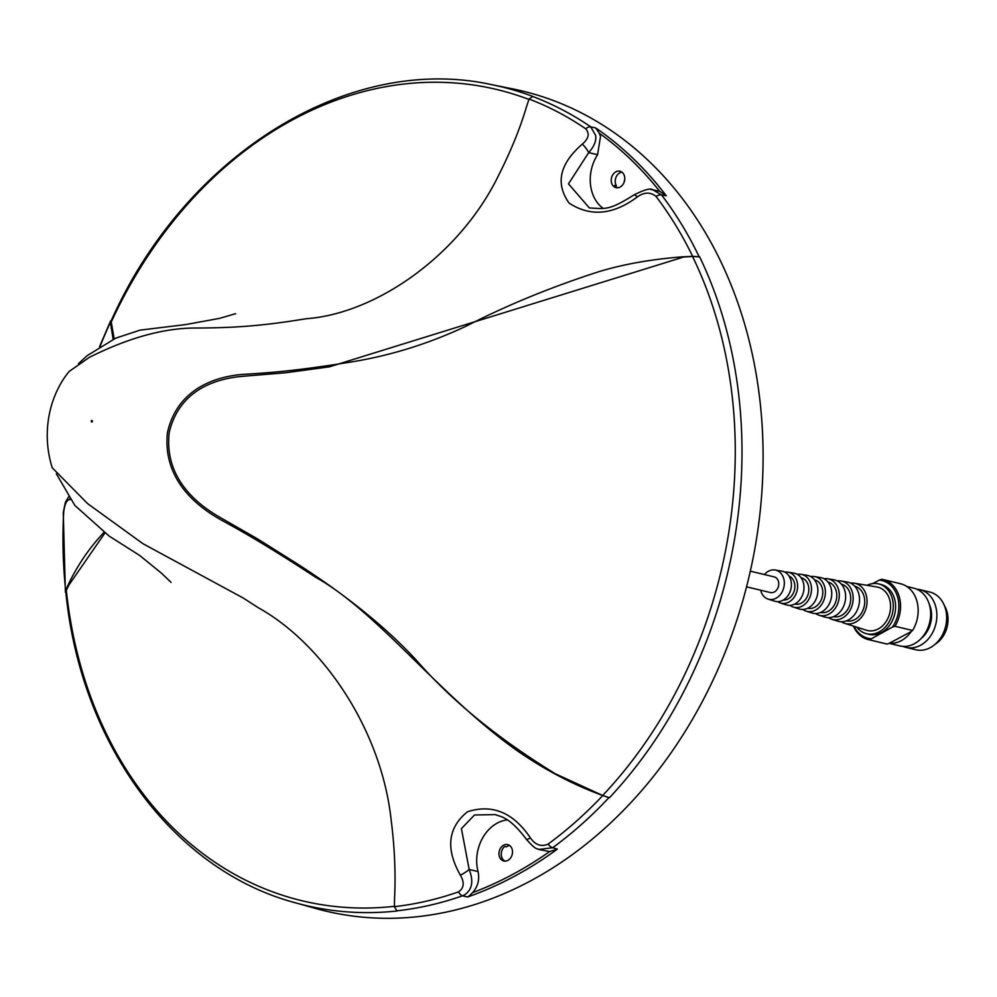<?xml version="1.0" encoding="UTF-8"?>
<svg xmlns="http://www.w3.org/2000/svg" width="997" height="997" viewBox="0 0 997 997"><rect width="100%" height="100%" fill="white"/><g stroke="black" fill="none" stroke-linecap="round" stroke-linejoin="round"><path stroke-width="1.5" d="M495.447 814.599L474.485 814.985L461.412 828.632L469.163 869.446C473.774 881.211 472.229 889.685 464.54 894.87L462.558 895.804A7.49 4.075 -109.3 0 1 458.533 891.866C464.016 888.128 464.639 882.582 460.402 875.216C445.435 848.846 447.815 827.684 467.531 811.732C492.344 803.806 513.305 812.53 530.404 837.904C535.264 844.933 541.147 847.014 548.026 844.16A417.606 330.867 -76.5 0 0 602.749 795.569L608.98 797.588A420.846 333.434 103.5 0 1 552.737 847.712A7.49 3.34 -126.3 0 1 548.026 844.16M394.388 906.659L394.588 898.123C395.772 873.322 394.625 847.188 391.123 819.721C381.116 728.146 321.582 642.741 258.235 607.696L243.405 598.125L142.995 543.726L87.499 503.522L52.218 467.743C40.167 429.121 51.62 392.394 69.192 371.445L89.294 357.375C129.199 337.435 165.24 327.652 197.418 328.025C230.058 327.826 254.135 326.493 289.566 321.333L306.415 318.716C376.492 313.519 459.941 255.058 498.537 175.46C510.813 151.22 520.16 128.264 526.553 106.592L529.046 99.027L532.809 96.422A420.859 333.447 103.5 0 0 491.92 84.708L512.558 88.858A421.644 334.07 103.5 0 1 746.068 329.072A421.644 334.07 103.5 0 1 662.993 764.014A421.644 334.07 103.5 0 1 315.638 908.466L295.361 902.784A420.859 333.447 103.5 0 0 396.993 910.996L394.388 906.659A417.606 330.867 -76.5 0 0 458.533 891.866M103.875 532.41L98.541 538.392C86.789 551.765 76.719 567.106 68.332 584.429L65.677 590.61L65.964 593.414M70.376 499.547L69.703 499.572C66.662 499.921 64.655 504.133 63.683 512.221A7.49 1.034 -177 0 0 63.272 512.52L65.391 592.268M111.452 320.174L110.43 322.218L113.135 339.329M621.879 172.12A8.425 6.68 -76.5 0 0 615.548 183.834A8.425 6.68 -76.5 0 0 616.433 185.866L614.651 185.442A8.425 6.68 -76.5 0 0 617.305 187.785M509.604 845.493A8.425 6.68 -76.5 0 0 506.501 846.889L504.719 846.465A8.425 6.68 -76.5 0 0 501.591 856.71A8.425 6.68 -76.5 0 0 505.13 861.146M532.323 96.335A420.846 333.434 103.5 0 1 590.76 126.856L595.707 127.94A421.021 333.571 103.5 0 1 666.258 195.786L661.572 194.951L652.848 189.829L659.715 191.312A419.151 332.088 -76.5 0 0 599.234 133.162L595.707 127.94M699.159 256.728L692.653 256.341A417.606 330.867 -76.5 0 0 656.026 196.409A7.49 3.838 142.8 0 1 661.572 194.938A420.846 333.434 103.5 0 1 699.159 256.728L699.657 256.852A420.859 333.447 103.5 0 1 724.993 324.474A420.859 333.447 103.5 0 1 609.479 797.712L602.674 795.481A417.157 330.505 -76.5 0 0 718.413 325.084A417.157 330.505 -76.5 0 0 692.541 256.478L699.657 256.852M599.234 133.162L600.506 136.477L597.589 154.697L588.679 152.628A7.49 1.52 -128.5 0 0 582.298 144.129C588.679 138.72 589.825 133.623 585.762 128.837A417.606 330.867 -76.5 0 0 529.046 99.027M585.762 128.837A7.49 4.374 124.4 0 1 590.76 126.856L595.633 135.418C596.53 140.677 594.212 146.409 588.679 152.628L568.477 183.859L589.389 207.974C605.391 208.709 608.594 210.928 634.017 194.901A7.49 1.483 51.9 0 1 637.257 196.97C613.155 214.953 590.436 216.997 569.125 203.126C555.192 183.51 559.579 163.844 582.298 144.129M469.026 896.004L472.603 892.639A419.151 332.088 -76.5 0 0 549.634 851.575L557.335 849.132A421.021 333.571 103.5 0 1 467.481 897.038L469.026 896.004M460.402 875.216A7.49 0.922 148.1 0 0 469.163 869.446L478.062 871.577C479.744 879.553 477.924 886.57 472.603 892.639M512.171 849.369A8.425 6.68 103.5 0 1 510.589 857.968A8.425 6.68 103.5 0 1 503.759 860.997A8.425 6.68 103.5 0 1 499.285 856.236A8.425 6.68 103.5 0 1 500.88 847.637A8.425 6.68 103.5 0 1 507.697 844.609A8.425 6.68 103.5 0 1 512.171 849.369M504.719 846.465A8.425 6.68 -76.5 0 0 501.503 856.772A8.425 6.68 -76.5 0 0 504.906 861.146M614.651 185.442A8.425 6.68 -76.5 0 0 617.168 187.785M624.446 176.008A8.425 6.68 103.5 0 1 622.851 184.607A8.425 6.68 103.5 0 1 616.034 187.635A8.425 6.68 103.5 0 1 611.547 182.875A8.425 6.68 103.5 0 1 613.143 174.276A8.425 6.68 103.5 0 1 619.972 171.247A8.425 6.68 103.5 0 1 624.446 176.008M666.258 195.786L659.715 191.312M656.026 196.409C650.38 191.86 644.124 192.047 637.257 196.97M651.141 189.604L652.848 189.829M495.409 814.586L495.409 814.586C499.547 816.904 507.996 814.923 526.503 839.437L526.503 839.437A7.49 0.885 -32.3 0 0 530.404 837.904M557.335 849.132L552.737 847.712L538.928 849.444M69.703 499.572A7.49 7.004 -89.5 0 1 69.827 498.787M467.481 897.026L462.558 895.804A420.846 333.434 103.5 0 1 396.519 910.859M549.634 851.575L539.601 849.656M597.589 154.697A37.462 29.686 -76.5 0 0 603.073 208.311M507.199 819.895A37.462 29.686 -76.5 0 0 478.062 871.577M295.361 902.784C173.428 870.381 80.807 744.373 65.852 592.392L66.325 590.349A417.157 330.505 -76.5 0 0 394.388 906.323M114.156 338.868L111.078 320.997C184.844 155.233 348.501 52.941 491.92 84.708M104.835 533.108L69.179 584.628L66.325 590.349M692.541 256.478L683.643 257.027L329.359 366.846L285.628 372.766L243.704 376.218C216.548 378.337 179.286 389.441 169.191 432.586C164.193 477.04 195.512 503.335 219.863 517.293L257.737 539.016L296.583 563.417C346.283 595.284 386.238 627.562 416.422 660.263C451.653 700.704 497.927 738.528 555.217 773.709L602.674 795.481M111.913 328.312L111.066 328.113M296.583 563.417L300.72 567.567L315.488 577.176C378.611 612.37 440.088 696.666 518.652 751.726C543.278 768.562 568.24 781.997 593.564 792.029L594.411 792.229M329.359 366.846L334.543 364.615C299.05 369.949 276.281 372.442 245.088 374.236C217.757 375.844 177.292 387.546 167.396 432.897C162.661 479.545 196.646 506.289 221.272 520.048C249.35 535.352 269.689 547.702 300.72 567.567M593.564 792.029L602.749 795.569M334.543 364.615L351.38 361.948C390.836 355.543 429.159 343.579 466.359 326.056C507.236 305.107 551.341 287.011 598.686 271.745C623.374 264.217 651.415 259.245 682.808 256.815L692.653 256.341M683.643 257.027L682.808 256.815M68.332 584.429L69.179 584.628M512.346 853.756A8.425 6.68 -76.5 0 0 512.084 854.878M624.733 179.634A8.425 6.68 -76.5 0 0 624.11 182.264M746.554 586.822L770.394 592.554A8.051 6.381 -76.5 0 0 776.925 589.651A8.051 6.381 -76.5 0 0 778.433 581.413A8.051 6.381 -76.5 0 0 774.158 576.889L750.317 571.156M841.331 621.729A20.675 16.376 -76.5 0 0 844.696 623.349A20.675 16.376 -76.5 0 0 855.613 622.14A20.675 16.376 -76.5 0 0 867.041 600.518A20.675 16.376 -76.5 0 0 854.342 583.208A20.675 16.376 -76.5 0 0 850.603 583.12M844.696 623.349L866.468 630.241A22.295 17.659 -76.5 0 0 878.245 628.945A22.295 17.659 -76.5 0 0 890.57 605.615A22.295 17.659 -76.5 0 0 876.874 586.959L854.342 583.208M846.428 620.844A17.796 14.095 -76.5 0 0 854.89 619.548A17.796 14.095 -76.5 0 0 864.735 601.527A17.796 14.095 -76.5 0 0 854.741 586.236M828.482 617.642A19.716 15.628 -76.5 0 0 831.847 619.287A19.716 15.628 -76.5 0 0 842.266 618.128A19.716 15.628 -76.5 0 0 853.158 597.502A19.716 15.628 -76.5 0 0 841.044 580.989A19.716 15.628 -76.5 0 0 837.306 580.927M831.847 619.287L837.717 621.143A20.152 15.964 -76.5 0 0 848.372 619.972A20.152 15.964 -76.5 0 0 859.514 598.873A20.152 15.964 -76.5 0 0 847.126 582.011L841.044 580.989M833.529 616.645A16.737 13.26 -76.5 0 0 841.505 615.436A16.737 13.26 -76.5 0 0 850.765 598.487A16.737 13.26 -76.5 0 0 841.356 584.117M815.646 613.541A18.769 14.868 -76.5 0 0 818.986 615.211A18.769 14.868 -76.5 0 0 828.906 614.115A18.769 14.868 -76.5 0 0 839.275 594.486A18.769 14.868 -76.5 0 0 827.747 578.783A18.769 14.868 -76.5 0 0 824.008 578.746M818.986 615.211L824.868 617.081A19.205 15.217 -76.5 0 0 835.012 615.959A19.205 15.217 -76.5 0 0 845.63 595.87A19.205 15.217 -76.5 0 0 833.828 579.793L827.747 578.783M820.618 612.445A15.665 12.413 -76.5 0 0 828.121 611.323A15.665 12.413 -76.5 0 0 836.795 595.421A15.665 12.413 -76.5 0 0 827.934 581.986M802.797 609.441A17.809 14.108 -76.5 0 0 806.137 611.149A17.809 14.108 -76.5 0 0 815.546 610.102A17.809 14.108 -76.5 0 0 825.391 591.47A17.809 14.108 -76.5 0 0 814.449 576.565A17.809 14.108 -76.5 0 0 810.698 576.565M806.137 611.149L812.019 613.005A18.245 14.457 -76.5 0 0 821.665 611.946A18.245 14.457 -76.5 0 0 831.747 592.854A18.245 14.457 -76.5 0 0 820.531 577.575L814.449 576.565M807.682 608.245A14.606 11.565 -76.5 0 0 814.736 607.21A14.606 11.565 -76.5 0 0 822.812 592.355A14.606 11.565 -76.5 0 0 814.499 579.855M789.96 605.341A16.862 13.36 -76.5 0 0 793.288 607.073A16.862 13.36 -76.5 0 0 802.199 606.089A16.862 13.36 -76.5 0 0 811.508 588.454A16.862 13.36 -76.5 0 0 801.152 574.347A16.862 13.36 -76.5 0 0 797.401 574.384M793.288 607.073L799.17 608.943A17.298 13.696 -76.5 0 0 808.305 607.933A17.298 13.696 -76.5 0 0 817.864 589.838A17.298 13.696 -76.5 0 0 807.234 575.369L801.152 574.347M794.721 604.032A13.534 10.718 -76.5 0 0 801.364 603.098A13.534 10.718 -76.5 0 0 808.841 589.277A13.534 10.718 -76.5 0 0 801.052 577.712M777.66 601.64A15.902 12.6 -76.5 0 0 780.439 603.011A15.902 12.6 -76.5 0 0 788.839 602.076A15.902 12.6 -76.5 0 0 797.625 585.451A15.902 12.6 -76.5 0 0 787.854 572.141A15.902 12.6 -76.5 0 0 784.764 572.104M780.439 603.011L786.321 604.867A16.338 12.949 -76.5 0 0 794.945 603.92A16.338 12.949 -76.5 0 0 803.981 586.822A16.338 12.949 -76.5 0 0 793.936 573.15L787.854 572.141M783.231 600.057A12.463 9.883 -76.5 0 0 787.979 598.985A12.463 9.883 -76.5 0 0 794.858 587.108A12.463 9.883 -76.5 0 0 789.001 576.029M760.661 590.212A14.992 11.877 -76.5 0 0 768.126 599.11A14.992 11.877 -76.5 0 0 776.052 598.237A14.992 11.877 -76.5 0 0 784.327 582.56A14.992 11.877 -76.5 0 0 775.13 570.022A14.992 11.877 -76.5 0 0 768.5 571.206A14.992 11.877 -76.5 0 0 764.425 574.546M768.126 599.11L774.669 601.179A15.478 12.263 -76.5 0 0 782.844 600.281A15.478 12.263 -76.5 0 0 791.394 584.092A15.478 12.263 -76.5 0 0 781.885 571.144L775.13 570.022M856.922 627.225A25.623 20.301 -76.5 0 0 866.655 633.756L868.985 634.316A25.623 20.301 -76.5 0 0 881.423 632.509A25.623 20.301 -76.5 0 0 895.605 606.4A25.623 20.301 -76.5 0 0 880.962 584.479L878.619 583.918A25.623 20.301 -76.5 0 0 866.991 585.314M866.655 633.756A25.623 20.301 -76.5 0 0 879.092 631.948A25.623 20.301 -76.5 0 0 893.262 605.84A25.623 20.301 -76.5 0 0 878.619 583.918M889.1 643.327L899.817 645.906A29.698 23.529 -76.5 0 0 914.237 643.813A29.698 23.529 -76.5 0 0 930.662 613.566A29.698 23.529 -76.5 0 0 913.701 588.168L906.834 586.51M901.226 640.697A29.698 23.529 -76.5 0 0 911.221 631.575L912.579 630.49L894.97 626.266A30.907 24.489 -76.5 0 0 882.893 579.506A30.907 24.489 -76.5 0 0 881.847 579.294L879.329 580.092A29.698 23.529 -76.5 0 1 897.674 597.29A29.698 23.529 -76.5 0 1 892.44 627.063L869.496 639.837L887.106 644.074L889.399 643.215A29.698 23.529 -76.5 0 0 901.226 640.697M920.916 638.728A25.311 20.052 -76.5 0 0 929.229 604.145M902.995 646.38A29.698 23.529 -76.5 0 0 906.049 647.402A29.698 23.529 -76.5 0 0 920.455 645.308A29.698 23.529 -76.5 0 0 936.881 615.062A29.698 23.529 -76.5 0 0 919.919 589.663A29.698 23.529 -76.5 0 0 916.742 589.177M906.049 647.402L915.819 649.745A29.698 23.529 -76.5 0 0 930.238 647.664A29.698 23.529 -76.5 0 0 946.664 617.417A29.698 23.529 -76.5 0 0 929.703 592.006L919.919 589.663M935.223 644.199A25.311 20.052 -76.5 0 0 944.458 605.765M853.432 626.116A30.907 24.489 -76.5 0 0 868.449 639.625A30.907 24.489 -76.5 0 0 869.496 639.837M868.449 639.625L886.059 643.85A30.907 24.489 -76.5 0 0 887.106 644.074M912.579 630.49A30.907 24.489 -76.5 0 0 900.503 583.744L882.893 579.506M894.97 626.266L892.44 627.063M854.08 626.328A29.698 23.529 -76.5 0 0 870.618 638.703M872.749 583.594L879.329 580.092M889.399 643.215L911.221 631.575M63.683 512.221A417.606 330.867 -76.5 0 0 65.677 590.61M110.43 322.218A417.606 330.867 -76.5 0 0 100.086 346.37M91.637 420.51A0.81 0.636 -76.5 0 0 92.036 421.955A0.81 0.636 -76.5 0 0 91.637 420.51M528.909 99.426A417.157 330.505 -76.5 0 0 110.954 322.692M634.017 194.901C644.561 189.592 650.804 187.91 652.761 189.829M526.503 839.437C537.508 851.949 537.283 847.849 539.564 849.643M68.544 496.917L65.328 502.525L63.272 512.52M110.605 320.897L99.55 346.707M56.343 473.749L74.812 505.392L109.097 536.05L139.667 555.454L161.389 573.101L171.073 582.373M235.628 313.669L219.527 318.379L185.616 324.586L140.091 330.132L115.789 338.133L87.225 355.617L78.451 363.693"/></g></svg>
